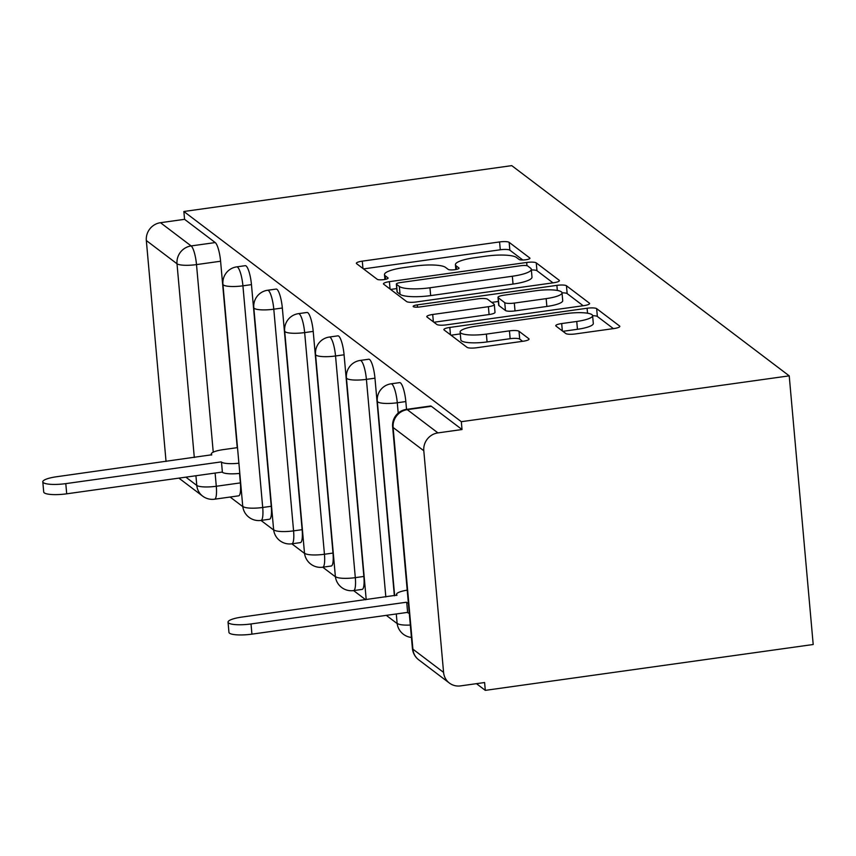 <?xml version="1.0" encoding="UTF-8"?>
<svg xmlns="http://www.w3.org/2000/svg" width="856" height="856" viewBox="0 0 856 856"><rect width="100%" height="100%" fill="white"/><g stroke="black" fill="none" stroke-linecap="round" stroke-linejoin="round"><path stroke-width="1.28" d="M525.809 259.764A5.532 1.177 -5.1 0 0 529.96 258.245A5.532 1.177 -5.1 0 0 529.789 257.988L509.149 242.344A7.897 1.68 -5.1 0 0 499.583 241.938L362.291 261.144A7.897 1.68 -5.1 0 0 356.364 263.316A7.897 1.68 -5.1 0 0 356.61 263.68L377.25 279.313A5.532 1.177 -5.1 0 0 383.948 279.602A5.532 1.177 -5.1 0 0 388.1 278.082A5.532 1.177 -5.1 0 0 387.929 277.825L385.254 275.803A25.284 5.382 -5.1 0 1 384.483 274.637A25.284 5.382 -5.1 0 1 403.444 267.671L414.893 266.077A25.284 5.382 -5.1 0 1 445.505 267.372L448.18 269.394A5.532 1.177 -5.1 0 0 454.878 269.683A5.532 1.177 -5.1 0 0 459.03 268.163A5.532 1.177 -5.1 0 0 458.859 267.907L456.184 265.884A25.284 5.382 -5.1 0 1 455.413 264.718A25.284 5.382 -5.1 0 1 474.374 257.752L485.823 256.158A25.284 5.382 -5.1 0 1 516.436 257.453L519.111 259.475A5.532 1.177 -5.1 0 0 525.809 259.764M565.816 333.53A7.897 1.68 -5.1 0 0 575.382 333.936L613.902 328.554A7.897 1.68 -5.1 0 0 619.83 326.382A7.897 1.68 -5.1 0 0 619.583 326.008L596.664 308.652A7.897 1.68 -5.1 0 0 587.088 308.246L449.807 327.441A7.897 1.68 -5.1 0 0 443.879 329.614A7.897 1.68 -5.1 0 0 444.125 329.977L467.044 347.343A7.897 1.68 -5.1 0 0 476.61 347.75L523.134 341.244A7.897 1.68 -5.1 0 0 529.062 339.072A7.897 1.68 -5.1 0 0 528.826 338.709L519.014 331.272A7.897 1.68 -5.1 0 0 509.448 330.865L486.369 334.097A21.133 4.505 -5.1 0 1 460.121 332.032A21.133 4.505 -5.1 0 1 475.979 326.222L566.362 313.585A21.133 4.505 -5.1 0 1 592.609 315.639A21.133 4.505 -5.1 0 1 576.751 321.46L561.686 323.557A7.897 1.68 -5.1 0 0 555.758 325.74A7.897 1.68 -5.1 0 0 556.004 326.104L565.816 333.53M789.221 375.848L461.32 421.698L183.858 211.496L511.76 165.636L789.221 375.848L813.2 644.504L485.299 690.364L476.46 683.666M553.49 282.78A7.897 1.68 -5.1 0 0 559.407 280.608A7.897 1.68 -5.1 0 0 559.171 280.244L536.252 262.878A7.897 1.68 -5.1 0 0 526.675 262.471L389.394 281.667A7.897 1.68 -5.1 0 0 383.467 283.85A7.897 1.68 -5.1 0 0 383.713 284.213L406.632 301.58A7.897 1.68 -5.1 0 0 416.198 301.975L553.49 282.78M566.458 285.765L589.377 303.131A7.897 1.68 -5.1 0 1 589.624 303.495A7.897 1.68 -5.1 0 1 583.696 305.667L446.404 324.863A7.897 1.68 -5.1 0 1 436.838 324.456L427.026 317.03A7.897 1.68 -5.1 0 1 426.791 316.666A7.897 1.68 -5.1 0 1 432.708 314.484L488.391 306.705A7.897 1.68 -5.1 0 0 494.319 304.533A7.897 1.68 -5.1 0 0 494.073 304.169L487.567 299.236A7.897 1.68 -5.1 0 0 478.001 298.83L420.029 306.94A5.532 1.177 -5.1 0 1 413.159 306.395A5.532 1.177 -5.1 0 1 417.311 304.875L556.882 285.358A7.897 1.68 -5.1 0 1 566.458 285.765L567.154 293.597L583.182 305.742M230.114 497.036L242.794 506.634M271.245 506.281L262.706 507.48A16.093 3.424 174.9 0 1 243.2 506.656A16.093 3.424 -5.1 0 1 242.708 505.917A16.093 16.093 0 0 0 260.973 520.427L269.522 519.228A16.093 3.595 -98 0 0 271.245 506.281L251.461 284.62L242.922 285.818L262.706 507.48A16.093 3.595 82 0 1 260.973 520.427L273.663 530.025M302.125 529.671L293.576 530.87A16.093 3.424 174.9 0 1 274.08 530.046A16.093 3.424 -5.1 0 1 273.588 529.297A16.093 16.093 0 0 0 291.843 543.817L300.392 542.618A16.093 3.595 -98 0 0 302.125 529.671L282.341 308.01L273.792 309.198L293.576 530.87A16.093 3.595 82 0 1 291.843 543.817L304.533 553.415M332.995 553.062L324.445 554.26A16.093 3.424 174.9 0 1 304.95 553.436A16.093 3.424 -5.1 0 1 304.458 552.687A16.093 16.093 0 0 0 322.723 567.207L331.261 566.009A16.093 3.595 -98 0 0 332.995 553.062L313.21 331.4L304.661 332.588L324.445 554.26A16.093 3.595 82 0 1 322.723 567.207L335.413 576.805M363.864 576.452L355.315 577.65A16.093 3.424 174.9 0 1 335.82 576.826A16.093 3.424 -5.1 0 1 335.327 576.077A16.093 16.093 0 0 0 353.592 590.587L362.142 589.399A16.093 3.595 -98 0 0 363.864 576.452L344.08 354.791L335.541 355.978L355.315 577.65A16.093 3.595 82 0 1 353.592 590.587L365.705 599.756M386.302 615.357L397.152 623.585M461.32 421.698L462.026 429.53L437.93 432.901A16.093 15.312 127.1 0 0 423.795 450.738L443.579 672.399A16.093 15.312 127.1 0 0 449.389 683.056A16.093 15.312 127.1 0 0 460.517 685.891L484.603 682.532L485.299 690.364M183.858 211.496L184.564 219.329L215.241 242.569A16.093 3.595 82 0 1 220.591 261.23L237.23 447.667M239.53 473.422L240.376 482.891L216.29 486.262A16.093 3.595 82 0 1 214.556 499.209L238.642 495.838A16.093 3.595 -98 0 0 240.376 482.891M194.301 457.489L177.01 263.776L146.333 240.536L166.043 461.438M146.333 240.536A16.093 15.312 -52.9 0 1 160.479 222.699L191.145 245.929A16.093 3.595 82 0 1 196.506 264.6L213.24 452.161M184.564 219.329L160.479 222.699M405.83 401.56L397.28 402.759A16.093 3.595 82 0 0 391.096 383.82L399.645 382.621A16.093 3.595 -98 0 1 405.83 401.56L406.525 409.371M374.96 378.181L366.411 379.369A16.093 3.595 82 0 0 360.226 360.43L368.765 359.231A16.093 3.595 -98 0 1 374.96 378.181L394.37 595.755M344.08 354.791A16.093 3.595 -98 0 0 337.895 335.841L329.346 337.039A16.093 3.595 82 0 1 335.541 355.978A16.093 3.424 174.9 0 1 316.035 355.154A16.093 3.424 174.9 0 1 315.543 354.416A16.093 16.093 0 0 1 329.346 337.039M313.21 331.4A16.093 3.595 -98 0 0 307.026 312.461L298.476 313.649A16.093 3.595 82 0 1 304.661 332.588A16.093 3.424 174.9 0 1 285.166 331.764A16.093 3.424 174.9 0 1 284.674 331.026A16.093 16.093 0 0 1 298.476 313.649M282.341 308.01A16.093 3.595 -98 0 0 276.156 289.071L267.607 290.259A16.093 3.595 82 0 1 273.792 309.198A16.093 3.424 174.9 0 1 254.296 308.374A16.093 3.424 174.9 0 1 253.804 307.636A16.093 16.093 0 0 1 267.607 290.259M251.461 284.62A16.093 3.595 -98 0 0 245.276 265.681L236.727 266.869A16.093 3.595 82 0 1 242.922 285.818A16.093 3.424 174.9 0 1 223.416 284.984A16.093 3.424 174.9 0 1 222.924 284.245A16.093 16.093 0 0 1 236.727 266.869M462.026 429.53L431.349 406.29A16.093 3.595 -98 0 0 430.515 406.012L406.429 409.382A16.093 3.595 82 0 1 407.263 409.66L437.93 432.901M522.813 259.999L509.844 250.177A7.897 1.68 -5.1 0 0 500.279 249.781L363.5 268.902M396.756 288.568L390.604 289.435M552.976 282.855L536.947 270.71A7.897 1.68 -5.1 0 0 531.362 269.972M527.703 265.991A5.532 1.177 -5.1 0 0 521.004 265.702L400.501 282.555A5.532 1.177 -5.1 0 0 396.349 284.074A5.532 1.177 -5.1 0 0 396.521 284.331L399.345 286.471A25.284 5.382 -5.1 0 0 429.958 287.766L512.337 276.242A25.284 5.382 -5.1 0 0 531.298 269.287A25.284 5.382 -5.1 0 0 530.527 268.121L527.703 265.991M396.349 284.074L397.056 291.907A5.532 1.177 -5.1 0 0 397.227 292.164L396.521 284.331M531.298 269.287L531.993 277.119A25.284 5.382 -5.1 0 1 513.033 284.074L430.664 295.598A25.284 5.382 -5.1 0 1 400.041 294.304L397.227 292.164M433.917 322.252L489.086 314.537A7.897 1.68 -5.1 0 0 495.014 312.365L494.319 304.533M491.74 302.393L498.363 301.473M546.16 298.626A21.133 4.505 -5.1 0 0 562.018 292.805A21.133 4.505 -5.1 0 0 535.77 290.751L503.927 295.202A7.897 1.68 -5.1 0 0 497.999 297.374A7.897 1.68 -5.1 0 0 498.245 297.738L504.751 302.671A7.897 1.68 -5.1 0 0 514.317 303.078L546.16 298.626L546.866 306.459A21.133 4.505 -5.1 0 0 562.713 300.638L562.018 292.805M497.999 297.374L498.706 305.207A7.897 1.68 -5.1 0 0 498.941 305.571L498.245 297.738M546.866 306.459L515.023 310.91A7.897 1.68 -5.1 0 1 505.447 310.503L498.941 305.571M567.154 293.597A7.897 1.68 -5.1 0 0 562.018 292.848M592.609 315.639L593.304 323.472A21.133 4.505 -5.1 0 1 577.447 329.293L562.895 331.325M460.121 332.032L460.828 339.864A21.133 4.505 -5.1 0 0 487.075 341.929L486.369 334.097M522.631 341.319L519.71 339.104A7.897 1.68 -5.1 0 0 510.144 338.698L487.075 341.929M460.293 333.904L451.016 335.199M613.388 328.618L597.36 316.485A7.897 1.68 -5.1 0 0 592.609 315.725M239.808 473.389A16.093 3.424 174.9 0 1 222.4 472.309L221.49 462.122A16.093 3.424 -5.1 0 0 238.899 463.214M237.508 447.624L223.373 449.603A16.093 3.424 -5.1 0 0 211.304 454.033A16.093 3.424 -5.1 0 0 211.796 454.771L56.689 476.728A18.511 3.948 -5.1 0 0 42.8 481.821A18.511 3.948 -5.1 0 0 65.794 483.629L221.19 461.898M222.1 472.084L66.704 493.816A18.511 3.948 174.9 0 1 43.71 492.007L42.8 481.821M409.275 613.367A16.093 3.424 174.9 0 1 407.638 612.639L406.728 602.463A16.093 3.424 -5.1 0 0 408.365 603.191M407.21 590.148A16.093 3.424 -5.1 0 0 396.531 594.374A16.093 3.424 -5.1 0 0 397.034 595.113L241.927 617.069A18.511 3.948 -5.1 0 0 228.038 622.162A18.511 3.948 -5.1 0 0 251.022 623.96L406.429 602.239M407.338 612.415L251.931 634.146A18.511 3.948 174.9 0 1 228.948 632.349L228.038 622.162M529.832 258.523L529.789 257.988M387.971 278.361L387.929 277.825M458.902 268.442L458.859 267.907M423.795 450.738L393.118 427.497L412.902 649.158L443.579 672.399M220.591 261.23L196.506 264.6A16.093 3.424 -5.1 0 1 177.01 263.776A16.093 15.312 -52.9 0 1 191.145 245.929L215.241 242.569M215.113 473.058L216.29 486.262A16.093 3.424 -5.1 0 1 196.794 485.438L195.928 475.743M185.848 477.145L196.794 485.438A16.093 15.312 127.1 0 0 202.615 496.095A16.093 16.093 0 0 0 214.556 499.209M391.096 383.82A16.093 16.093 0 0 0 377.293 401.197A16.093 3.424 174.9 0 0 377.785 401.935A16.093 3.424 174.9 0 0 397.28 402.759L398.2 413.084M360.226 360.43A16.093 16.093 0 0 0 346.423 377.806A16.093 3.424 174.9 0 0 346.915 378.545A16.093 3.424 174.9 0 0 366.411 379.369L385.831 596.942M410.324 625.051A16.093 3.424 174.9 0 1 397.569 623.596A16.093 3.424 -5.1 0 1 397.077 622.858A16.093 16.093 0 0 0 411.426 637.442M431.349 406.29L407.263 409.66A16.093 15.312 -52.9 0 0 393.118 427.497A16.093 3.424 174.9 0 1 392.626 426.759L412.41 648.42A16.093 16.093 0 0 0 418.723 659.826L449.389 683.056M418.723 659.826A16.093 15.312 127.1 0 1 412.902 649.158A16.093 3.424 174.9 0 1 412.41 648.42M456.505 269.394L456.184 265.884M385.575 279.313L385.254 275.803M362.955 268.484L362.291 261.144M500.279 249.781L499.583 241.938M509.844 250.177L509.149 242.344M390.047 289.007L389.394 281.667M526.964 265.692L526.675 262.471M536.947 270.71L536.252 262.878M559.236 281.014L559.171 280.244M400.041 294.304L399.345 286.471M430.664 295.598L429.958 287.766M513.033 284.074L512.337 276.242M589.442 303.891L589.377 303.131M433.371 321.835L432.708 314.484M489.086 314.537L488.391 306.705M417.514 307.165L417.311 304.875M557.342 290.452L556.882 285.358M505.447 310.503L504.751 302.671M515.023 310.91L514.317 303.078M562.338 330.898L561.686 323.557M577.447 329.293L576.751 321.46M510.144 338.698L509.448 330.865M519.71 339.104L519.014 331.272M528.89 339.468L528.826 338.709M450.459 334.782L449.807 327.441M587.537 313.21L587.088 308.246M597.36 316.485L596.664 308.652M619.648 326.778L619.583 326.008M222.4 472.309L221.49 462.122M66.704 493.816L65.794 483.629M407.638 612.639L406.728 602.463M251.931 634.146L251.022 623.96M242.708 505.917L222.924 284.245M273.588 529.297L253.804 307.636M304.458 552.687L284.674 331.026M335.327 576.077L315.543 354.416M366.197 599.468L346.423 377.806M397.077 622.858L396.285 613.966M394.648 595.712L377.293 401.197M406.429 409.382A16.093 16.093 0 0 0 392.626 426.759M178.883 478.119L202.615 496.095M455.841 269.522L455.413 264.718M384.911 279.441L384.483 274.637M211.4 455.103L211.304 454.033M396.628 595.434L396.531 594.374"/></g></svg>
